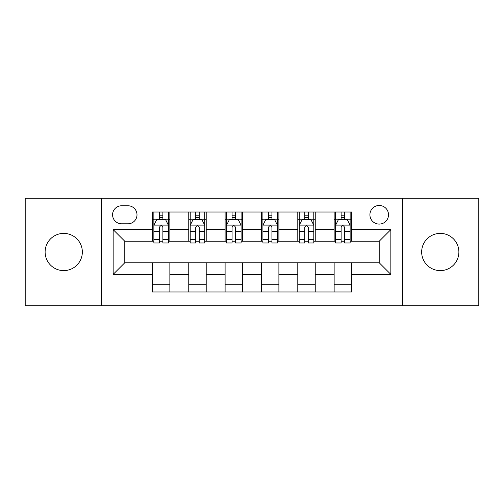 <?xml version="1.0" encoding="UTF-8"?>
<svg xmlns="http://www.w3.org/2000/svg" width="504" height="504" viewBox="0 0 504 504"><rect width="100%" height="100%" fill="white"/><g stroke="black" fill="none" stroke-linecap="round" stroke-linejoin="round"><path stroke-width="0.76" d="M440.276 233.39A18.61 18.61 0 0 0 421.665 252A18.61 18.61 0 0 0 440.276 270.61A18.61 18.61 0 0 0 458.879 252A18.61 18.61 0 0 0 440.276 233.39M63.725 233.39A18.61 18.61 0 0 0 45.121 252A18.61 18.61 0 0 0 63.725 270.61A18.61 18.61 0 0 0 82.335 252A18.61 18.61 0 0 0 63.725 233.39M379.21 205.474A9.305 9.305 0 0 0 369.904 214.78A9.305 9.305 0 0 0 379.21 224.085A9.305 9.305 0 0 0 388.515 214.78A9.305 9.305 0 0 0 379.21 205.474M402.476 305.789L478.8 305.789L478.8 198.211L402.476 198.211L402.476 305.789L101.525 305.789L101.525 198.211L25.2 198.211L25.2 305.789L101.525 305.789M121.59 223.795L127.985 223.795A9.015 9.015 0 0 0 137 214.78A9.015 9.015 0 0 0 127.985 205.771L121.59 205.771A9.015 9.015 0 0 0 112.575 214.78A9.015 9.015 0 0 0 121.59 223.795M402.476 198.211L101.525 198.211M152.41 274.39L113.161 274.39L113.161 229.61L152.41 229.61L152.41 241.24L124.79 241.24L124.79 262.76L152.41 262.76L152.41 291.98L351.59 291.98L351.59 262.76L379.21 262.76L379.21 241.24L351.59 241.24L351.59 229.61L390.839 229.61L390.839 274.39L351.59 274.39M351.59 229.61L351.59 212.02L152.41 212.02L152.41 229.61M334.139 212.02L334.139 241.24L335.595 241.24M341.12 241.24L344.61 241.24M350.135 241.24L351.59 241.24M334.139 241.24L313.79 241.24M297.795 212.02L297.795 241.24L299.25 241.24M304.775 241.24L308.265 241.24M297.795 241.24L277.439 241.24M261.45 212.02L261.45 241.24L262.905 241.24M268.43 241.24L271.921 241.24M261.45 241.24L241.095 241.24M225.105 212.02L225.105 241.24L226.561 241.24M232.079 241.24L235.57 241.24M225.105 241.24L204.75 241.24M188.761 212.02L188.761 241.24L190.21 241.24M195.735 241.24L199.225 241.24M188.761 241.24L168.405 241.24M152.41 241.24L153.865 241.24M159.39 241.24L162.88 241.24M152.41 262.76L169.861 262.76L169.861 291.98M351.59 262.76L169.861 262.76M169.861 212.02L169.861 241.24M152.41 219.29L153.865 219.29M159.39 219.29L162.88 219.29M168.405 219.29L169.861 219.29M152.41 284.71L169.861 284.71M188.761 262.76L188.761 291.98M206.205 212.02L206.205 241.24M188.761 219.29L190.21 219.29M195.735 219.29L199.225 219.29M204.75 219.29L206.205 219.29M206.205 262.76L206.205 291.98M188.761 284.71L206.205 284.71M225.105 262.76L225.105 291.98M242.55 262.76L242.55 291.98M225.105 284.71L242.55 284.71M242.55 212.02L242.55 241.24M225.105 219.29L226.561 219.29M232.079 219.29L235.57 219.29M241.095 219.29L242.55 219.29M261.45 262.76L261.45 291.98M278.895 262.76L278.895 291.98M261.45 284.71L278.895 284.71M278.895 212.02L278.895 241.24M261.45 219.29L262.905 219.29M268.43 219.29L271.921 219.29M277.439 219.29L278.895 219.29M297.795 262.76L297.795 291.98M315.239 262.76L315.239 291.98M297.795 284.71L315.239 284.71M315.239 212.02L315.239 241.24M297.795 219.29L299.25 219.29M304.775 219.29L308.265 219.29M313.79 219.29L315.239 219.29M334.139 262.76L334.139 291.98M334.139 284.71L351.59 284.71M334.139 219.29L335.595 219.29M341.12 219.29L344.61 219.29M350.135 219.29L351.59 219.29M124.79 241.24L113.161 229.61M124.79 262.76L113.161 274.39M390.839 229.61L379.21 241.24M390.839 274.39L379.21 262.76M162.88 215.8L159.39 215.8M168.405 239.343L162.88 239.343L162.88 242.985L168.405 242.985L168.405 225.25L165.495 219.435L156.775 219.435L153.865 225.25L153.865 242.985L159.39 242.985L159.39 239.343L153.865 239.343M153.865 225.25L153.865 212.02M168.405 225.25L168.405 212.02M159.39 219.435L159.39 212.02M162.88 212.02L162.88 219.435M162.88 239.343L162.88 227.43C161.715 225.187 160.555 225.187 159.39 227.43L159.39 239.343M199.225 215.8L195.735 215.8M204.75 239.343L199.225 239.343L199.225 242.985L204.75 242.985L204.75 225.25L201.839 219.435L193.12 219.435L190.21 225.25L190.21 242.985L195.735 242.985L195.735 239.343L190.21 239.343M190.21 225.25L190.21 212.02M204.75 225.25L204.75 212.02M195.735 219.435L195.735 212.02M199.225 212.02L199.225 219.435M199.225 239.343L199.225 227.43C198.066 225.187 196.9 225.187 195.735 227.43L195.735 239.343M235.57 215.8L232.079 215.8M241.095 239.343L235.57 239.343L235.57 242.985L241.095 242.985L241.095 225.25L238.19 219.435L229.465 219.435L226.561 225.25L226.561 242.985L232.079 242.985L232.079 239.343L226.561 239.343M226.561 225.25L226.561 212.02M241.095 225.25L241.095 212.02M232.079 219.435L232.079 212.02M235.57 212.02L235.57 219.435M235.57 239.343L235.57 227.43C234.41 225.187 233.245 225.187 232.079 227.43L232.079 239.343M271.921 215.8L268.43 215.8M277.439 239.343L271.921 239.343L271.921 242.985L277.439 242.985L277.439 225.25L274.535 219.435L265.81 219.435L262.905 225.25L262.905 242.985L268.43 242.985L268.43 239.343L262.905 239.343M262.905 225.25L262.905 212.02M277.439 225.25L277.439 212.02M268.43 219.435L268.43 212.02M271.921 212.02L271.921 219.435M271.921 239.343L271.921 227.43C270.755 225.187 269.596 225.187 268.43 227.43L268.43 239.343M308.265 215.8L304.775 215.8M313.79 239.343L308.265 239.343L308.265 242.985L313.79 242.985L313.79 225.25L310.88 219.435L302.161 219.435L299.25 225.25L299.25 242.985L304.775 242.985L304.775 239.343L299.25 239.343M299.25 225.25L299.25 212.02M313.79 225.25L313.79 212.02M304.775 219.435L304.775 212.02M308.265 212.02L308.265 219.435M308.265 239.343L308.265 227.43C307.1 225.187 305.941 225.187 304.775 227.43L304.775 239.343M344.61 215.8L341.12 215.8M350.135 239.343L344.61 239.343L344.61 242.985L350.135 242.985L350.135 225.25L347.224 219.435L338.505 219.435L335.595 225.25L335.595 242.985L341.12 242.985L341.12 239.343L335.595 239.343M335.595 225.25L335.595 212.02M350.135 225.25L350.135 212.02M341.12 219.435L341.12 212.02M344.61 212.02L344.61 219.435M344.61 239.343L344.61 227.43C343.451 225.187 342.285 225.187 341.12 227.43L341.12 239.343M188.761 274.39L169.861 274.39M188.761 229.61L169.861 229.61M225.105 229.61L206.205 229.61M225.105 274.39L206.205 274.39M261.45 229.61L242.55 229.61M261.45 274.39L242.55 274.39M297.795 229.61L278.895 229.61M297.795 274.39L278.895 274.39M334.139 229.61L315.239 229.61M334.139 274.39L315.239 274.39M168.33 225.105L153.94 225.105M153.865 219.782L156.599 219.782M165.671 219.782L168.405 219.782M159.39 231.544L153.865 231.544M168.405 231.544L162.88 231.544M162.88 217.652L159.39 217.652M204.674 225.105L190.285 225.105M190.21 219.782L192.944 219.782M202.016 219.782L204.75 219.782M195.735 231.544L190.21 231.544M204.75 231.544L199.225 231.544M199.225 217.652L195.735 217.652M241.025 225.105L226.63 225.105M226.561 219.782L229.288 219.782M238.361 219.782L241.095 219.782M232.079 231.544L226.561 231.544M241.095 231.544L235.57 231.544M235.57 217.652L232.079 217.652M277.37 225.105L262.975 225.105M262.905 219.782L265.639 219.782M274.712 219.782L277.439 219.782M268.43 231.544L262.905 231.544M277.439 231.544L271.921 231.544M271.921 217.652L268.43 217.652M313.715 225.105L299.326 225.105M299.25 219.782L301.984 219.782M311.056 219.782L313.79 219.782M304.775 231.544L299.25 231.544M313.79 231.544L308.265 231.544M308.265 217.652L304.775 217.652M350.06 225.105L335.67 225.105M335.595 219.782L338.329 219.782M347.401 219.782L350.135 219.782M341.12 231.544L335.595 231.544M350.135 231.544L344.61 231.544M344.61 217.652L341.12 217.652"/></g></svg>
